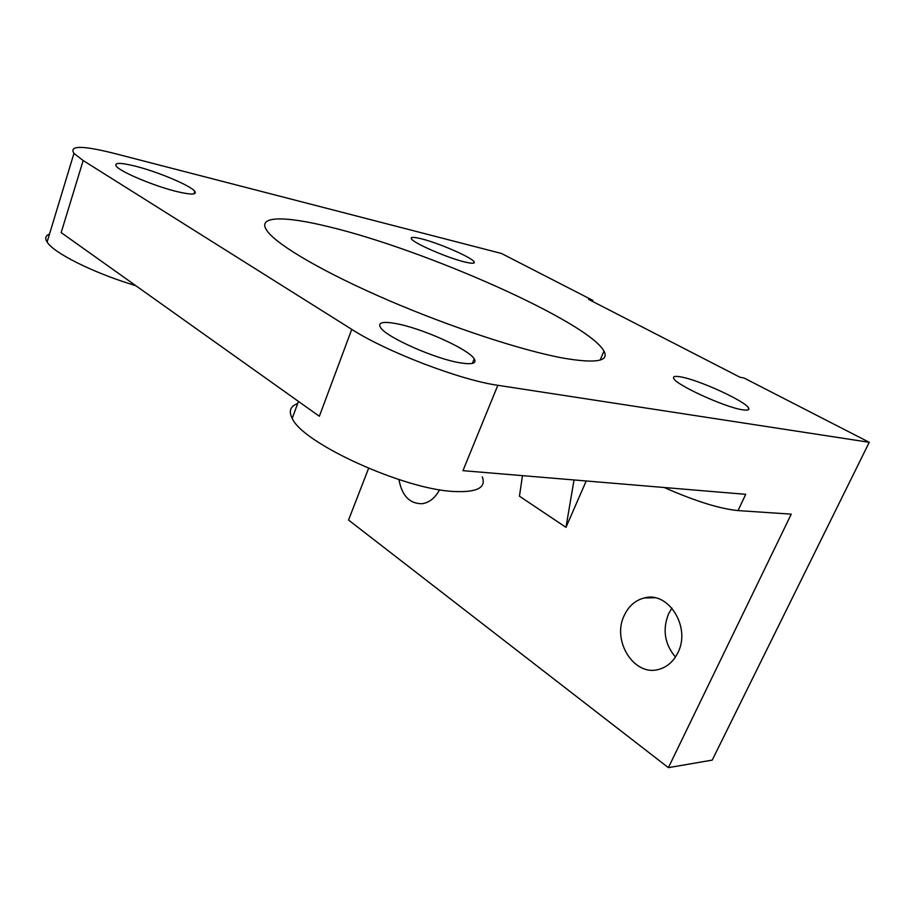 <?xml version="1.0" encoding="UTF-8"?>
<svg xmlns="http://www.w3.org/2000/svg" width="915" height="915" viewBox="0 0 915 915"><rect width="100%" height="100%" fill="white"/><g stroke="black" fill="none" stroke-linecap="round" stroke-linejoin="round"><path stroke-width="1.37" d="M135.843 285.709L131.829 284.451C91.775 272.087 53.276 252.609 47.1 242.018C44.732 238.243 45.533 235.601 49.502 234.068M592.851 300.394L588.551 299.365L739.972 377.22L744.078 378.032L869.25 442.3L497.829 385.295C460.748 380.194 386.588 351.852 351.76 329.366L83.174 160.537L73.955 153.4C68.934 145.428 82.247 145.405 113.86 153.308L501.454 253.466L592.851 300.394L592.44 301.367M482.274 476.875C486.403 487.626 477.115 492.51 454.423 491.515C404.476 489.719 302.35 443.18 292.228 418.361C288.488 411.155 290.307 406.214 297.661 403.549M563.343 358.131C522.545 350.697 451.541 327.501 388.349 300.292C325.1 273.082 278.354 245.803 267.615 231.587C255.251 215.654 283.627 215.528 329.309 226.886C425.349 249.818 588.071 321.794 603.98 351.108C609.481 361.311 595.928 363.655 563.343 358.131M464.98 262.033C447.847 258.076 413.225 243.013 411.407 238.804C410.423 236.905 413.717 236.905 421.312 238.781C438.823 243.047 472.163 257.572 474.142 261.873C475.068 263.646 472.014 263.692 464.98 262.033M177.419 191.704C155.207 186.477 120.414 171.951 116.319 166.244C113.906 162.504 120.14 162.458 135.008 166.084C157.655 171.688 190.743 185.619 194.792 191.315C197.125 194.804 191.338 194.929 177.419 191.704M742.511 409.783C724.886 407.358 675.098 384.483 673.68 378.318C672.857 376.362 675.213 375.893 680.749 376.9C699.106 379.908 746.972 401.914 748.745 408.319C749.431 410.069 747.349 410.549 742.511 409.783M460.828 362.946C436.192 359.332 386.485 337.372 380.64 327.673C377.495 322.595 382.481 321.211 395.589 323.521C421.277 327.982 468.469 349.05 474.21 358.817C476.932 363.324 472.483 364.696 460.828 362.946M671.942 608.12L668.556 613.828C662.323 629.612 664.61 644.011 675.43 657.05M624.35 615.223C628.788 605.947 635.468 600.183 644.389 597.941C668.327 590.941 691.237 627.232 677.878 652.704C673.634 661.27 667.47 666.772 659.383 669.208C634.404 677.42 611.312 640.626 624.35 615.223M522.476 475.64L519.446 496.193L565.973 527.349L574.025 479.952M586.206 480.981L565.973 527.349M869.25 442.3L712.225 760.113L668.385 767.651L791.258 514.15L738.039 510.581C719.876 508.866 695.274 501.18 664.233 487.501M439.589 489.731C435.197 497.909 429.421 502.564 422.261 503.707C409.714 503.879 401.937 495.827 398.94 479.563M368.596 468.343L348.546 520.04L668.385 767.651M83.174 160.537L61.168 232.593L319.358 416.268L351.76 329.366M497.829 385.295L462.956 470.665L745.725 494.329L738.039 510.581M132.252 283.158L131.829 284.451M73.955 153.4L47.1 242.018M298.45 401.399L292.228 418.361M654.683 597.769L644.389 597.941M474.21 358.817L472.369 363.404M748.745 408.319L748.013 409.909M194.792 191.315L193.957 193.866M474.142 261.873L473.65 263.12M603.98 351.108L600.16 360.03"/></g></svg>
